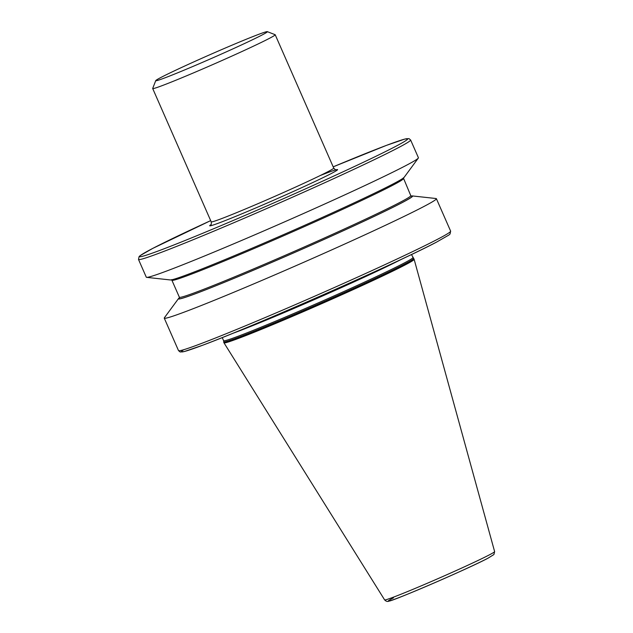 <?xml version="1.0" encoding="UTF-8"?>
<svg xmlns="http://www.w3.org/2000/svg" width="633" height="633" viewBox="0 0 633 633"><rect width="100%" height="100%" fill="white"/><g stroke="black" fill="none" stroke-linecap="round" stroke-linejoin="round"><path stroke-width="0.95" d="M413.499 258.486A103.614 3.434 -23.7 0 1 404.186 264.317A103.614 3.434 -23.7 0 1 297.375 313.177A103.614 3.434 -23.7 0 1 223.773 341.765L223.726 342.208A103.836 3.442 -23.7 0 0 223.734 342.271L223.971 342.817A103.836 3.442 -23.7 0 0 223.979 342.833A103.836 3.442 -23.7 0 0 298.831 313.62A103.836 3.442 -23.7 0 0 404.764 265.132A103.836 3.442 -23.7 0 0 414.14 259.356A103.836 3.442 -23.7 0 0 414.132 259.34L413.895 258.802A103.836 3.442 -23.7 0 0 413.855 258.747L411.458 254.537M223.734 342.271A103.836 3.442 -23.7 0 0 298.372 313.169A103.836 3.442 -23.7 0 0 404.527 264.594A103.836 3.442 -23.7 0 0 413.895 258.802M179.44 297.739A127.866 4.241 -23.7 0 0 178.53 298.554L164.374 317.79A148.597 4.929 -23.7 0 0 164.263 318.146A148.597 4.929 -23.7 0 0 271.066 276.494A148.597 4.929 -23.7 0 0 422.979 206.975A148.597 4.929 -23.7 0 0 436.39 198.691A148.597 4.929 -23.7 0 0 436.05 198.525L412.312 195.929A127.866 4.241 -23.7 0 0 411.102 196.056M178.53 298.554A127.866 4.241 -23.7 0 0 267.063 264.428A127.866 4.241 -23.7 0 0 401.061 203.201A127.866 4.241 -23.7 0 0 412.312 195.929M138.5 259.451L146.286 277.191A148.597 4.929 -23.7 0 0 146.627 277.357L170.364 279.952A127.866 4.241 -23.7 0 0 265.274 242.558A127.866 4.241 -23.7 0 0 392.697 184.156A127.866 4.241 -23.7 0 0 404.147 177.327L418.302 158.1A148.597 4.929 -23.7 0 0 418.413 157.736L410.627 139.996A148.597 4.929 156.3 0 1 397.215 148.288A148.597 4.929 156.3 0 1 245.303 217.807A148.597 4.929 156.3 0 1 138.5 259.451L139.11 256.571L140.241 255.582L152.719 248.413L210.678 220.624A146.365 4.85 -23.7 0 0 152.854 248.35A146.365 4.85 -23.7 0 0 215.616 227.912A146.365 4.85 -23.7 0 0 394.478 147.014A146.365 4.85 -23.7 0 0 333.187 166.843L386.415 145.384L404.772 139.078L408.958 138.603L410.627 139.996M146.627 277.357A148.597 4.929 -23.7 0 0 256.927 233.901A148.597 4.929 -23.7 0 0 405.001 166.028A148.597 4.929 -23.7 0 0 418.302 158.1M155.75 80.62L152.695 88.446A66.9 2.216 -23.7 0 0 152.695 88.525A66.9 2.216 -23.7 0 0 200.772 69.78A66.9 2.216 -23.7 0 0 269.167 38.478A66.9 2.216 -23.7 0 0 275.205 34.752A66.9 2.216 -23.7 0 0 275.141 34.696L267.308 31.65A60.95 2.018 -23.7 0 0 222.65 49.168A60.95 2.018 -23.7 0 0 161.249 77.297A60.95 2.018 -23.7 0 0 155.75 80.62A60.95 2.018 -23.7 0 0 198.651 64.004A60.95 2.018 -23.7 0 0 261.864 35.1A60.95 2.018 -23.7 0 0 267.308 31.65M152.695 88.525L211.216 221.851A66.9 2.216 -23.7 0 0 259.301 203.106A66.9 2.216 -23.7 0 0 327.688 171.804A66.9 2.216 -23.7 0 0 333.726 168.077C335.11 169.636 335.981 170.198 336.321 169.771M320.314 175.507A69.867 2.318 156.3 0 1 331.336 173.497A69.867 2.318 156.3 0 1 253.493 208.93A69.867 2.318 156.3 0 1 210.876 224.723M436.279 242.249A146.365 4.85 156.3 0 1 273.891 316.184A146.365 4.85 156.3 0 1 183.673 349.733M450.641 231.148L450.031 234.028L448.9 235.025L436.414 242.186C396.946 263.162 253.422 326.438 202.726 345.214L184.369 351.529L180.183 351.995L178.514 350.603A148.597 4.929 -23.7 0 0 285.317 308.959A148.597 4.929 -23.7 0 0 437.229 239.44A148.597 4.929 -23.7 0 0 450.641 231.148L436.39 198.691M487.798 558.298A57.128 1.891 156.3 0 1 417.986 589.869A57.128 1.891 156.3 0 1 393.497 597.845M494.626 551.612L493.914 554.532L487.972 558.211C468.697 568.561 392.397 601.366 388.971 601.105C387.531 601.825 386.083 601.421 384.627 599.894A60.064 1.994 -23.7 0 0 427.924 582.993A60.064 1.994 -23.7 0 0 489.206 554.951A60.064 1.994 -23.7 0 0 494.626 551.612L414.14 259.356M223.773 341.765L223.607 340.696A103.321 3.426 -23.7 0 0 297.874 311.737A103.321 3.426 -23.7 0 0 403.49 263.399A103.321 3.426 -23.7 0 0 412.819 257.639M232.477 333.464A103.321 3.426 -23.7 0 0 317.742 298.096A103.321 3.426 -23.7 0 0 401.496 259.277M179.408 297.89A127.478 4.225 -23.7 0 0 263.732 265.844A127.478 4.225 -23.7 0 0 400.736 203.335A127.478 4.225 -23.7 0 0 411.228 196.127M179.337 298.04L179.368 297.233A126.363 4.186 -23.7 0 0 270.188 261.817A126.363 4.186 -23.7 0 0 399.368 202.702A126.363 4.186 -23.7 0 0 410.777 195.652L403.34 177.849M179.368 297.233L171.899 280.229A126.363 4.186 -23.7 0 0 262.727 244.813A126.363 4.186 -23.7 0 0 391.906 185.698A126.363 4.186 -23.7 0 0 403.308 178.648M384.627 599.894L223.979 342.833M223.607 340.696L222.246 337.595M178.514 350.603L164.263 318.146M411.387 196.175L410.777 195.652M333.726 168.077L275.205 34.752M171.899 280.229L171.29 279.707M211.216 221.851C211.43 223.932 211.264 224.952 210.71 224.913"/></g></svg>
